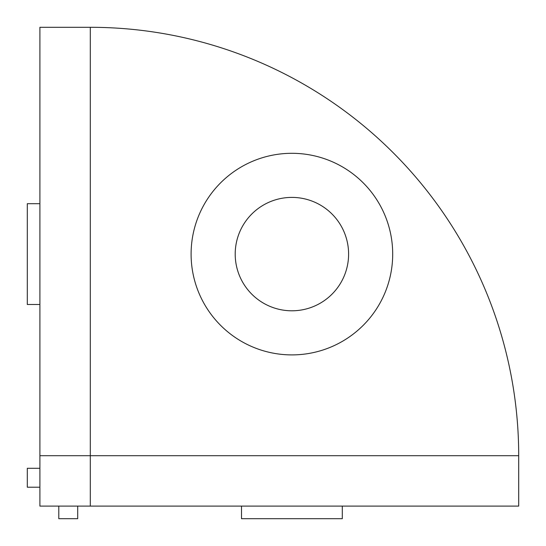 <?xml version="1.0" encoding="UTF-8"?>
<svg xmlns="http://www.w3.org/2000/svg" width="546" height="546" viewBox="0 0 546 546"><rect width="100%" height="100%" fill="white"/><g stroke="black" fill="none" stroke-linecap="round" stroke-linejoin="round"><path stroke-width="0.82" d="M191.1 254.102A100.798 100.798 0 0 0 291.898 354.9A100.798 100.798 0 0 0 392.697 254.102A100.798 100.798 0 0 0 291.898 153.303A100.798 100.798 0 0 0 191.1 254.102M235.203 254.102A56.702 56.702 0 0 0 291.898 310.797A56.702 56.702 0 0 0 348.601 254.102A56.702 56.702 0 0 0 291.898 197.399A56.702 56.702 0 0 0 235.203 254.102M518.7 455.698A428.398 428.398 0 0 0 90.302 27.3L39.899 27.3L39.899 506.101L518.7 506.101L518.7 455.698L90.302 455.698L90.302 27.3M58.797 506.101L58.797 518.7L77.703 518.7L77.703 506.101M241.503 506.101L241.503 518.7L342.301 518.7L342.301 506.101M39.899 304.497L27.3 304.497L27.3 203.699L39.899 203.699M39.899 487.203L27.3 487.203L27.3 468.297L39.899 468.297M39.899 455.698L90.302 455.698L90.302 506.101"/></g></svg>
